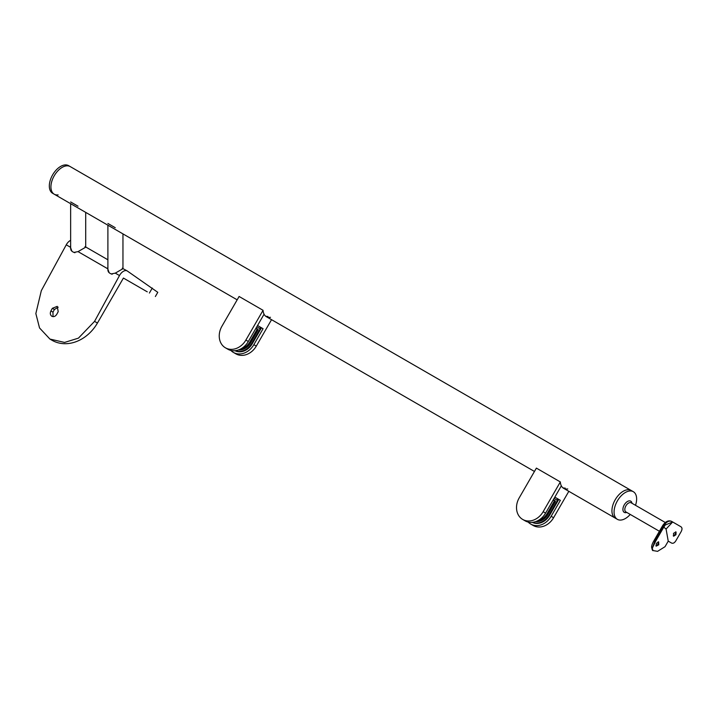 <?xml version="1.0" encoding="UTF-8"?>
<svg xmlns="http://www.w3.org/2000/svg" width="717" height="717" viewBox="0 0 717 717"><rect width="100%" height="100%" fill="white"/><g stroke="black" fill="none" stroke-linecap="round" stroke-linejoin="round"><path stroke-width="1.08" d="M227.881 349.233L225.434 347.817A16.939 13.829 -60 0 0 245.877 340.064L248.324 341.48A16.939 13.829 120 0 1 227.881 349.233L225.434 347.817A16.939 13.829 -60 0 1 221.929 326.235L239.111 296.48L263.058 310.309A15.962 9.213 120 0 0 264.062 314.216A15.962 9.213 120 0 0 266.339 316.672L266.339 316.672A15.962 9.213 120 0 0 270.47 317.317M265.55 316.125A15.962 9.213 120 0 0 267.943 316.457M256.794 326.809L260.163 328.753L251.694 343.425A14.681 11.983 120 0 1 235.131 350.712M260.163 328.753L260.163 327.015L261.481 327.777L252.259 343.748A14.681 11.983 120 0 1 235.006 350.721M230.874 350.434A16.939 13.829 -60 0 0 233.41 352.423A16.939 13.829 -60 0 0 253.854 344.671L256.301 346.087A16.939 13.829 120 0 1 235.857 353.839L233.41 352.423L235.857 353.839M257.851 325.679L263.076 328.7L253.854 344.671M261.481 327.777L263.076 328.7M260.163 327.015L257.546 325.509L259.097 326.405L257.546 325.509L264.062 314.216L248.324 341.48M271.546 319.683L256.301 346.087M238.358 349.995A13.175 10.755 -60 0 0 250.636 342.807L257.968 330.098A0.753 0.618 -60 0 0 257.815 329.139L256.041 328.117L257.815 329.139M245.877 340.064L263.058 310.309M255.924 328.305L258.084 329.551M525.158 520.865L522.711 519.449A16.939 13.829 -60 0 0 543.154 511.696L545.601 513.112A16.939 13.829 120 0 1 525.158 520.865L522.711 519.449A16.939 13.829 -60 0 1 519.207 497.867L536.388 468.111L560.336 481.941A15.962 9.213 120 0 0 561.339 485.848A15.962 9.213 120 0 0 563.616 488.304L563.616 488.304A15.962 9.213 120 0 0 567.747 488.958M562.827 487.757A15.962 9.213 120 0 0 565.229 488.089M554.071 498.44L557.441 500.385L548.971 515.057A14.681 11.983 120 0 1 532.408 522.343M557.441 500.385L557.441 498.647L558.758 499.408L549.536 515.38A14.681 11.983 120 0 1 532.292 522.352M528.151 522.066A16.939 13.829 -60 0 0 530.697 524.055A16.939 13.829 -60 0 0 551.14 516.303L553.587 517.719A16.939 13.829 120 0 1 533.134 525.471L530.697 524.055L533.134 525.471M555.128 497.311L560.362 500.332L551.14 516.303M558.758 499.408L560.362 500.332M557.441 498.647L554.824 497.141L556.383 498.037L554.824 497.141L561.339 485.848L545.601 513.112M568.823 491.315L553.587 517.719M535.635 521.626A13.175 10.755 -60 0 0 547.913 514.439L555.254 501.73A0.753 0.618 -60 0 0 555.092 500.771L553.318 499.749L555.092 500.771M543.154 511.696L560.336 481.941M553.21 499.937L555.361 501.183M58.167 307.19L54.42 309.502L52.977 312.146L53.022 316.645M51.857 316.278L51.857 316.278C50.217 315.032 49.903 313.257 50.907 310.954L52.35 308.31L57.252 306.356L58.202 311.689L56.76 314.333C55.379 316.421 53.748 317.066 51.857 316.278L51.857 316.278M107.9 266.715L107.72 268.758L78.036 251.622L85.888 247.087L107.9 259.796M70.642 245.196L70.454 247.248L66.26 244.82A7.529 4.347 -60 0 1 70.642 240.32M97.44 323.044L94.554 321.377L78.431 338.146L64.584 342.421L49.939 339.078L52.009 340.27A37.634 30.732 -60 0 0 97.44 323.044L123.414 278.062L147.254 291.828M49.939 339.078L39.534 327.956L35.85 313.562L41.326 290.645L66.26 244.82M122.24 268.212L127.178 270.918A7.529 4.347 120 0 1 127.339 271.026L157.785 292.321L155.365 296.515M127.178 270.918A7.529 4.347 120 0 0 119.488 275.552L115.294 273.132L111.26 273.93M94.554 321.377L119.488 275.552M107.72 268.758L109.163 272.72M78.036 251.622L74.003 252.411M70.454 247.248L71.906 251.21M84.982 246.702L85.888 247.087M115.294 273.132L123.145 268.597M70.642 201.952L78.01 206.209M74.926 252.716A7.529 4.347 180 0 1 70.902 249.937M70.66 249.086A7.529 4.347 180 0 1 70.642 248.799L70.642 203.691M76.719 205.456L71.942 202.705M107.909 223.462L115.267 227.719M112.184 274.226A7.529 4.347 180 0 1 108.168 271.447M107.917 270.596A7.529 4.347 180 0 1 107.9 270.309L107.9 225.201M113.976 226.966L109.199 224.215M635.513 505.306A15.962 9.213 120 0 0 633.326 491.701A15.962 9.213 120 0 0 617.373 500.914A15.962 9.213 120 0 0 617.373 519.341L615.24 518.113A15.962 9.213 -60 0 1 612.793 505.324A15.962 9.213 -60 0 1 623.216 491.262A15.962 9.213 -60 0 1 631.202 490.473A15.962 9.213 120 0 0 615.24 499.686A15.962 9.213 120 0 0 615.24 518.113L563.616 488.304M58.122 194.899A15.962 9.213 -60 0 1 54.223 194.208A15.962 9.213 -60 0 1 51.776 181.428A15.962 9.213 -60 0 1 62.2 167.357A15.962 9.213 -60 0 1 70.185 166.568L68.581 165.645A15.962 9.213 -60 0 0 51.472 177.099A15.962 9.213 -60 0 0 52.628 193.285L54.223 194.208A15.962 9.213 -60 0 1 53.067 178.022A15.962 9.213 -60 0 1 70.185 166.568L633.326 491.701M617.373 519.341A15.962 9.213 120 0 0 630.243 514.43M660.438 529.46L663.458 524.414M662.589 525.74L662.598 525.713C665.501 521.402 668.54 519.968 671.704 521.42C668.934 520.381 666.174 521.967 663.422 526.197L662.598 525.713L654.146 540.403C652.613 542.877 651.762 545.063 651.583 546.954L651.583 546.954A2.259 1.766 -177.8 0 0 652.264 548.29L655.634 541.254L654.128 540.385L662.616 525.731L663.413 526.215L654.953 540.869L652.264 548.29L653.017 550.548L657.57 551.355L665.035 546.686L668.235 541.147L671.435 542.993C672.976 543.737 674.446 543.002 675.853 540.797L681.15 531.62C682.36 529.298 682.261 527.658 680.845 526.699L672.403 521.824M673.245 535.796A2.447 1.416 120 0 0 675.145 534.273A2.447 1.416 120 0 0 675.522 531.862M673.505 533.323L673.63 536.226L675.952 534.73L676.077 531.987L673.505 533.323M672.654 521.994L666.048 529.065L663.799 527.103L665.233 525.023L672.654 521.994M668.235 541.147L670.762 542.608L668.235 541.147L666.084 529.038M670.753 542.599A2.259 1.846 -60 0 0 670.762 542.608L671.435 542.993M658.771 544.803L658.636 541.9L656.324 543.396L656.189 546.139L658.771 544.803M655.634 541.254L663.799 527.103M655.867 545.798A2.447 1.416 120 0 0 657.839 544.266A2.447 1.416 120 0 0 658.17 541.801M671.704 521.42L672.367 521.806L671.704 521.42M251.694 343.425L252.259 343.748M241.1 348.758A12.834 10.477 -60 0 0 249.848 341.964L256.901 329.739A0.6 0.493 -60 0 0 256.776 328.978L255.852 328.44M240.643 349.959L238.752 349.851A12.987 10.603 -60 0 0 240.733 349.95M256.776 328.978L256.928 328.888A0.753 0.618 120 0 1 257.089 329.847L250.027 342.072L250.798 342.52M257.86 330.295L256.901 329.739M249.848 341.964L250.027 342.072A12.987 10.603 120 0 1 240.518 349.071M548.971 515.057L549.536 515.38M538.377 520.39A12.834 10.477 -60 0 0 547.125 513.596L554.178 501.371A0.6 0.493 -60 0 0 554.062 500.609L553.13 500.072M537.92 521.591L536.029 521.483A12.987 10.603 -60 0 0 538.01 521.582M554.062 500.609L554.205 500.52A0.753 0.618 120 0 1 554.366 501.479L547.304 513.704L548.084 514.152M555.137 501.927L554.178 501.371M547.125 513.596L547.304 513.704A12.987 10.603 120 0 1 537.804 520.703M50.907 310.954L52.977 312.146M52.35 308.31L54.42 309.502M149.387 293.056L152.273 288.046M626.748 512.413A6.48 3.737 -60 0 1 623.136 510.898A6.48 3.737 -60 0 1 624.256 504.893A6.48 3.737 -60 0 1 628.899 500.914A6.48 3.737 -60 0 1 632.018 503.289M665.286 522.496L631.175 502.805A5.27 3.038 120 0 0 625.905 505.843A5.27 3.038 120 0 0 625.905 511.929L659.398 531.261M664.103 526.592L663.413 526.215M85.699 212.384L85.699 247.159M122.957 233.894L122.957 268.669M534.452 471.463L266.339 316.672M237.166 299.831L54.223 194.208M651.583 546.954C652.12 549.724 652.604 550.925 653.017 550.548"/></g></svg>
